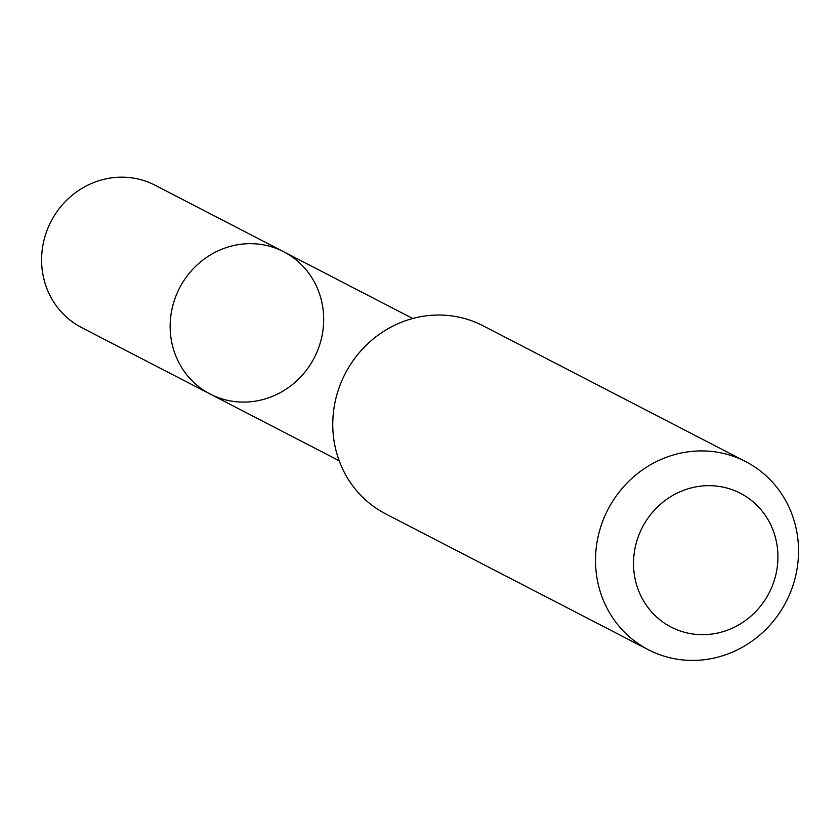 <?xml version="1.0" encoding="UTF-8"?>
<svg xmlns="http://www.w3.org/2000/svg" width="840" height="840" viewBox="0 0 840 840"><rect width="100%" height="100%" fill="white"/><g stroke="black" fill="none" stroke-linecap="round" stroke-linejoin="round"><path stroke-width="1.26" d="M195.017 383.555A80.084 75.852 -62.7 0 1 184.485 279.678A80.084 75.852 -62.7 0 1 283.71 251.759A80.084 75.852 -62.7 0 1 314.296 357.725A80.084 75.852 -62.7 0 1 210.137 394.012A80.084 75.852 -62.7 0 1 195.017 383.555A80.084 75.852 -62.7 0 1 184.485 279.678A80.084 75.852 -62.7 0 1 283.71 251.759L155.159 185.262A80.094 75.862 117.3 0 0 55.934 213.192A80.094 75.862 117.3 0 0 66.454 317.079A80.094 75.862 117.3 0 0 81.575 327.548L210.137 394.012A80.084 75.852 -62.7 0 1 195.017 383.555M745.678 461.601L482.937 325.721A105.903 100.317 117.3 0 0 345.177 373.706A105.903 100.317 117.3 0 0 385.633 513.86L648.375 649.74A105.903 100.317 117.3 0 0 779.583 612.801A105.903 100.317 117.3 0 0 765.66 475.43A105.903 100.317 117.3 0 0 745.678 461.601A105.903 100.317 117.3 0 0 607.919 509.586A105.903 100.317 117.3 0 0 648.375 649.74M754.551 503.097A75.338 71.358 117.3 0 0 635.24 547.228A75.338 71.358 117.3 0 0 727.398 630.189A75.338 71.358 117.3 0 0 754.551 503.097M412.745 318.507L283.71 251.759M339.181 460.751L210.137 394.012"/></g></svg>
